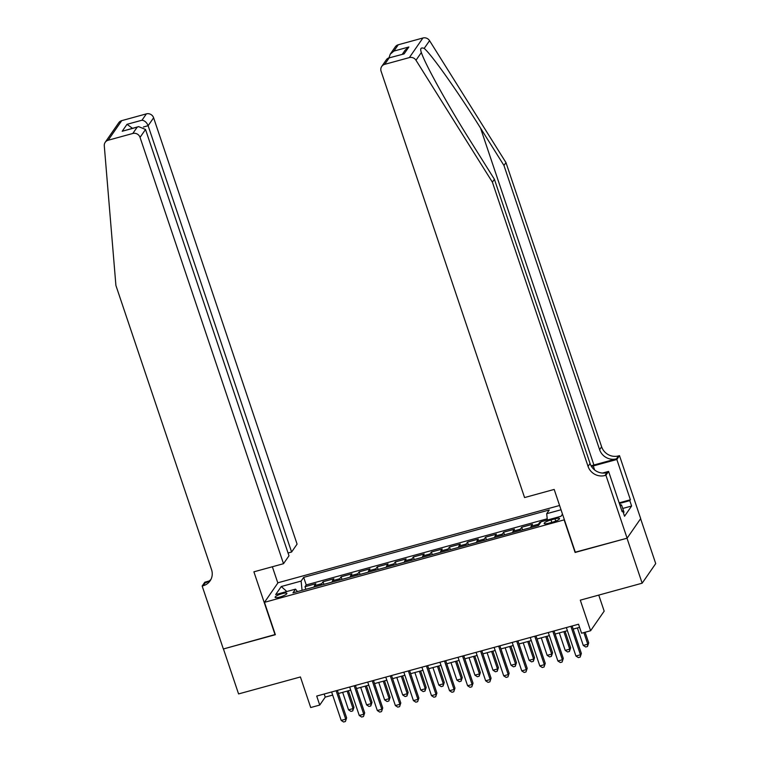 <?xml version="1.0" encoding="UTF-8"?>
<svg xmlns="http://www.w3.org/2000/svg" width="760" height="760" viewBox="0 0 760 760"><rect width="100%" height="100%" fill="white"/><g stroke="black" fill="none" stroke-linecap="round" stroke-linejoin="round"><path stroke-width="1.14" d="M279.822 597.047A6.204 1.273 -18.6 0 0 286.881 593.37A6.204 1.273 -18.6 0 0 282.169 593.655A6.204 1.273 -18.6 0 0 275.11 597.332A6.204 1.273 -18.6 0 0 279.822 597.047M559.588 505.486L278.036 582.739L264.461 602.338L564.404 519.802M640.614 518.7L655.718 563.597L642.153 583.195L580.298 600.163L590.596 630.743L604.172 611.144L598.766 595.099M264.461 602.338L275.358 634.714L223.44 648.954L238.573 693.928L300.418 676.961L310.707 707.541L319.741 705.061L325.242 697.119L332.661 695.086M575.301 552.178L627.01 538.222L642.153 583.195M540.968 521.958L539.742 522.291L540.065 523.26M530.803 527.582A7.761 2.023 -105.3 0 1 531.183 526.205L532.522 524.276L521.683 527.25L522.557 529.843M512.744 532.532A7.761 2.023 74.7 0 1 513.123 531.164L514.463 529.226L503.623 532.2L504.497 534.793M494.684 537.491A7.761 2.023 74.7 0 1 495.064 536.114L496.403 534.185L485.573 537.158L486.447 539.752M476.634 542.44A7.761 2.023 74.7 0 1 477.005 541.072L478.344 539.135L467.514 542.108L468.388 544.702M458.574 547.399A7.761 2.023 74.7 0 1 458.954 546.022L460.294 544.093L449.454 547.067L450.328 549.66M440.515 552.349A7.761 2.023 74.7 0 1 440.895 550.981L442.234 549.053L431.395 552.017L432.269 554.619M422.455 557.308A7.761 2.023 74.7 0 1 422.835 555.94L424.175 554.002L413.345 556.975L414.219 559.569M404.405 562.258A7.761 2.023 74.7 0 1 404.776 560.889L406.115 558.961L395.285 561.934L396.159 564.528M386.346 567.216A7.761 2.023 74.7 0 1 386.726 565.848L388.065 563.91L377.226 566.884L378.1 569.477M368.286 572.175A7.761 2.023 74.7 0 1 368.666 570.798L370.006 568.869L359.176 571.843L360.041 574.436M350.227 577.125A7.761 2.023 74.7 0 1 350.607 575.757L351.947 573.819L341.116 576.792L341.99 579.386M332.177 582.084A7.761 2.023 74.7 0 1 332.557 580.707L333.897 578.778L323.057 581.751L323.931 584.345M590.596 630.743L581.561 633.222L578.54 624.226L316.711 696.065L319.741 705.061M554.971 518.842L551 519.935A6.013 1.235 -18.6 0 0 544.16 523.497A6.013 1.235 -18.6 0 0 548.73 523.222L552.7 522.13A6.013 1.235 -18.6 0 0 559.531 518.567A6.013 1.235 -18.6 0 0 554.971 518.842L555.731 521.103M297.445 591.612L295.545 589.133L292.97 592.838L538.545 525.454L541.12 521.75L560.975 516.297L562.486 514.121M295.545 589.133L275.68 594.577L281.257 586.53L301.122 581.077L303.687 577.372L549.261 509.988L546.697 513.693L561.022 509.77M538.023 525.597A7.761 2.023 -105.3 0 1 538.403 524.229L539.742 522.291M547.219 518.804L306.233 584.934L304.998 586.701L305.872 589.294M314.117 587.033A7.761 2.023 74.7 0 1 314.498 585.665L315.837 583.727L304.998 586.701M321.337 585.058A7.761 2.023 -105.3 0 1 321.717 583.68L323.057 581.751M339.397 580.098A7.761 2.023 -105.3 0 1 339.777 578.731L341.116 576.792M357.456 575.149A7.761 2.023 -105.3 0 1 357.837 573.771L359.176 571.843M375.506 570.19A7.761 2.023 -105.3 0 1 375.887 568.822L377.226 566.884M393.566 565.231A7.761 2.023 -105.3 0 1 393.946 563.863L395.285 561.934M411.625 560.281A7.761 2.023 -105.3 0 1 412.005 558.904L413.345 556.975M429.685 555.322A7.761 2.023 -105.3 0 1 430.065 553.954L431.395 552.017M447.735 550.373A7.761 2.023 -105.3 0 1 448.115 548.995L449.454 547.067M465.794 545.414A7.761 2.023 -105.3 0 1 466.174 544.046L467.514 542.108M483.854 540.464A7.761 2.023 -105.3 0 1 484.234 539.087L485.573 537.158M501.913 535.505A7.761 2.023 -105.3 0 1 502.284 534.137L503.623 532.2M519.964 530.556A7.761 2.023 -105.3 0 1 520.343 529.178L521.683 527.25M575.101 552.463L564.205 520.087M338.418 693.5L350.721 690.128M356.478 688.55L368.771 685.168M374.537 683.591L386.83 680.219M392.597 678.642L404.89 675.26M410.647 673.683L422.949 670.311M428.706 668.724L440.999 665.351M446.766 663.774L459.059 660.402M464.825 658.815L477.118 655.443M482.875 653.866L495.178 650.494M500.935 648.907L513.228 645.534M518.994 643.957L531.288 640.585M537.054 638.998L549.347 635.626M555.104 634.049L567.397 630.676M573.163 629.09L579.586 627.332M324.197 694.013L325.242 697.119M547.342 520.039L546.697 513.693M306.233 584.934L303.687 577.372M301.122 581.077L302.072 590.339M281.257 586.53L286.824 591.527M570.874 626.325L580.45 654.778L575.928 656.022L566.352 627.57M572.119 625.983L581.362 653.457L580.156 657.096L578.35 657.59L575.928 656.022M581.362 653.457L580.156 657.096M577.381 627.931L583.271 645.43L587.784 644.195L588.706 642.865L585.124 632.244M588.706 642.865L587.489 646.503L587.784 644.195L583.88 632.586M587.489 646.503L585.684 646.997L583.271 645.43M619.666 504.364L621.585 505.048L624.007 512.25L623.333 512.639M621.585 505.048L620.179 505.865M398.278 44.764L393.889 51.091L390.241 54.159L395.305 46.844A5.814 5.491 34.7 0 1 398.278 44.764L422.921 38A5.814 5.491 34.7 0 1 429.561 40.66L505.97 162.583L503.965 165.48L599.611 449.692A13.575 12.806 -145.3 0 0 616.493 458.812L593.921 465.006A25.261 5.196 -18.6 0 0 591.09 465.823M503.965 165.48L480.538 128.098C458.242 92.226 431.632 54.596 424.194 48.412C420.878 47.196 419.928 48.554 421.353 52.507C425.049 64.096 448.485 106.295 470.972 141.892L494.408 179.274L590.054 463.486A13.575 12.806 -145.3 0 0 606.936 472.615L604.922 475.513L605.919 475.237L627.105 538.194L575.367 552.387L554.183 489.431L524.571 497.562L381.092 71.24A5.814 5.491 -145.3 0 1 384.702 64.353L409.345 57.589L422.921 38M421.068 51.68L421.353 52.507L415.986 60.249L492.394 182.172L588.05 466.383A13.575 12.806 -145.3 0 0 604.922 475.513M505.97 162.583L601.625 446.794A13.575 12.806 -145.3 0 0 618.497 455.914L619.495 455.648L640.68 518.605L627.105 538.194M494.408 179.274L492.394 182.172M619.163 502.854L630.392 499.776L629.803 500.622L619.371 503.49M621.927 511.062L622.725 510.844L624.539 516.239L631.617 506.017L629.803 500.622M622.725 510.844L622.136 511.689L608.579 471.399L605.919 475.237M619.495 455.648L616.835 459.486L593.265 465.947A21.821 4.494 -18.6 0 0 591.47 466.459M630.392 499.776L616.835 459.486M602.547 473.052L608.579 471.399M415.986 60.249A5.814 5.491 -145.3 0 0 409.345 57.589M631.617 506.017L622.734 508.459M390.241 54.159L388.94 57.931M393.889 51.091L408.88 46.977L405.232 50.046L402.306 54.264M408.88 46.977L404.073 53.912L388.208 58.13L386.802 59.128L381.729 66.443M404.073 53.912L388.208 58.13M288.059 552.995L291.602 552.026L297.084 544.112L153.615 117.79L148.124 125.704L143.431 126.996M291.602 552.026L148.124 125.704C146.756 122.445 144.714 120.612 141.996 120.213L146.376 113.876L121.733 120.64L108.157 140.239A5.814 5.491 -145.3 0 0 104.281 145.787L115.909 285.475L211.555 569.686A13.575 12.806 34.7 0 1 210.073 580.887A13.575 12.806 34.7 0 1 203.157 585.751L202.16 586.026L223.355 648.983L275.281 634.495M275.082 634.79L253.897 571.824L283.508 563.702L140.04 137.38A5.814 5.491 -145.3 0 0 132.8 133.475L108.157 140.239M202.16 586.026L204.82 582.188L209.076 581.02M277.837 583.024L272.356 566.76M283.508 563.702L288.99 555.788L145.521 129.466L140.04 137.38M105.184 142.32L118.76 122.73A5.814 5.491 34.7 0 1 121.733 120.64M146.376 113.876A5.814 5.491 34.7 0 1 153.615 117.79M210.976 579.367A13.575 12.806 34.7 0 1 205.162 582.853L203.157 585.751M132.8 133.475L137.189 127.148L138.614 126.616L145.521 129.466M137.189 127.148L122.198 131.261L138.614 126.616M122.198 131.261L127.005 124.317L132.458 128.307M552.814 631.284L562.39 659.737L557.878 660.972L548.302 632.519M554.059 630.942L563.303 658.417L562.096 662.045L560.291 662.539L557.878 660.972M563.303 658.417L562.096 662.045M534.755 636.234L544.331 664.686L539.818 665.931L530.242 637.478M536.009 635.892L545.253 663.366L544.036 667.005L542.231 667.498L539.818 665.931M545.253 663.366L544.036 667.005M516.695 641.193L526.271 669.645L521.759 670.88L512.183 642.428M517.95 640.851L527.193 668.325L525.986 671.954L524.181 672.457L521.759 670.88M527.193 668.325L525.986 671.954M498.645 646.142L508.221 674.605L503.709 675.839L494.133 647.387M499.89 645.8L509.133 673.274L507.927 676.913L506.122 677.407L503.709 675.839M509.133 673.274L507.927 676.913M559.322 632.89L565.212 650.38L569.725 649.144L570.646 647.824L565.089 631.303M570.646 647.824L569.439 651.462L569.725 649.144L563.844 631.645M569.439 651.462L567.625 651.957L565.212 650.38M541.272 637.839L547.153 655.338L551.674 654.103L552.586 652.774L547.029 636.262M552.586 652.774L551.38 656.412L551.674 654.103L545.784 636.605M551.38 656.412L549.575 656.906L547.153 655.338M523.212 642.798L529.102 660.297L533.615 659.053L534.527 657.732L528.969 641.212M534.527 657.732L533.32 661.371L533.615 659.053L527.725 641.554M533.32 661.371L531.515 661.865L529.102 660.297M505.153 647.748L511.043 665.247L515.556 664.012L516.477 662.682L510.919 646.171M516.477 662.682L515.261 666.32L515.556 664.012L509.666 646.513M515.261 666.32L513.456 666.814L511.043 665.247M480.586 651.101L490.162 679.554L485.649 680.789L476.073 652.336M481.83 650.76L491.083 678.233L489.867 681.872L488.062 682.366L485.649 680.789M491.083 678.233L489.867 681.872M487.094 652.707L492.983 670.206L497.496 668.961L498.417 667.641L492.86 651.13M498.417 667.641L497.211 671.279L497.496 668.961L491.615 651.472M497.211 671.279L495.406 671.774L492.983 670.206M462.526 656.061L472.102 684.513L467.59 685.748L458.014 657.295M463.78 655.718L473.024 683.183L471.808 686.822L470.003 687.315L467.59 685.748M473.024 683.183L471.808 686.822M469.043 657.656L474.924 675.156L479.446 673.92L480.358 672.591L474.8 656.079M480.358 672.591L479.151 676.229L479.446 673.92L473.556 656.422M479.151 676.229L477.346 676.723L474.924 675.156M444.476 661.01L454.043 689.462L449.53 690.707L439.954 662.245M445.721 660.668L454.964 688.142L453.758 691.781L451.953 692.274L449.53 690.707M454.964 688.142L453.758 691.781M450.984 662.615L456.874 680.114L461.387 678.87L462.298 677.549L456.741 661.038M462.298 677.549L461.092 681.188L461.387 678.87L455.497 661.38M461.092 681.188L459.287 681.682L456.874 680.114M426.417 665.969L435.993 694.422L431.48 695.656L421.904 667.204M427.661 665.627L436.905 693.091L435.698 696.73L433.894 697.224L431.48 695.656M436.905 693.091L435.698 696.73M432.924 667.575L438.815 685.064L443.327 683.829L444.248 682.508L438.691 665.988M444.248 682.508L443.033 686.137L443.327 683.829L437.437 666.33M443.033 686.137L441.227 686.631L438.815 685.064M408.358 670.918L417.933 699.371L413.421 700.615L403.845 672.163M409.602 670.577L418.855 698.05L417.639 701.689L415.834 702.183L413.421 700.615M418.855 698.05L417.639 701.689M414.865 672.524L420.755 690.023L425.267 688.778L426.189 687.458L420.631 670.947M426.189 687.458L424.983 691.096L425.267 688.778L419.387 671.289M424.983 691.096L423.177 691.591L420.755 690.023M390.298 675.878L399.874 704.33L395.361 705.565L385.785 677.112M391.552 675.535L400.795 703L399.589 706.639L397.774 707.132L395.361 705.565M400.795 703L399.589 706.639M396.815 677.483L402.705 694.972L407.217 693.737L408.13 692.417L402.572 675.896M408.13 692.417L406.923 696.046L407.217 693.737L401.327 676.239M406.923 696.046L405.118 696.549L402.705 694.972M372.248 680.827L381.824 709.279L377.302 710.524L367.726 682.072M373.492 680.485L382.736 707.959L381.529 711.597L379.724 712.091L377.302 710.524M382.736 707.959L381.529 711.597M378.755 682.433L384.645 699.931L389.158 698.687L390.079 697.366L384.512 680.856M390.079 697.366L388.863 701.005L389.158 698.687L383.268 681.197M388.863 701.005L387.058 701.499L384.645 699.931M354.188 685.786L363.764 714.239L359.252 715.473L349.676 687.021M355.433 685.444L364.676 712.908L363.47 716.547L361.665 717.041L359.252 715.473M364.676 712.908L363.47 716.547M360.696 687.392L366.586 704.881L371.099 703.646L372.02 702.325L366.462 685.805M372.02 702.325L370.804 705.954L371.099 703.646L365.209 686.147M370.804 705.954L368.999 706.458L366.586 704.881M336.129 690.736L345.705 719.188L341.192 720.433L331.616 691.98M337.373 690.394L346.626 717.867L345.41 721.506L343.606 722L341.192 720.433M346.626 717.867L345.41 721.506M342.646 692.341L348.526 709.84L353.039 708.605L353.96 707.275L348.403 690.764M353.96 707.275L352.754 710.913L353.039 708.605L347.159 691.106M352.754 710.913L350.949 711.408L348.526 709.84M531.183 526.205L538.403 524.229M314.498 585.665L321.717 583.68M332.557 580.707L339.777 578.731M350.607 575.757L357.837 573.771M368.666 570.798L375.887 568.822M386.726 565.848L393.946 563.863M404.776 560.889L412.005 558.904M422.835 555.94L430.065 553.954M440.895 550.981L448.115 548.995M458.954 546.022L466.174 544.046M477.005 541.072L484.234 539.087M495.064 536.114L502.284 534.137M513.123 531.164L520.343 529.178M551.817 522.367L551 519.935M480.538 128.098L593.921 465.006M590.054 463.486L588.05 466.383M599.611 449.692L601.625 446.794M389.082 58.026L384.702 64.353M429.561 40.66L424.194 48.412M616.493 458.812L618.497 455.914M594.614 469.965L593.265 465.947M127.005 124.317L141.996 120.213"/></g></svg>
